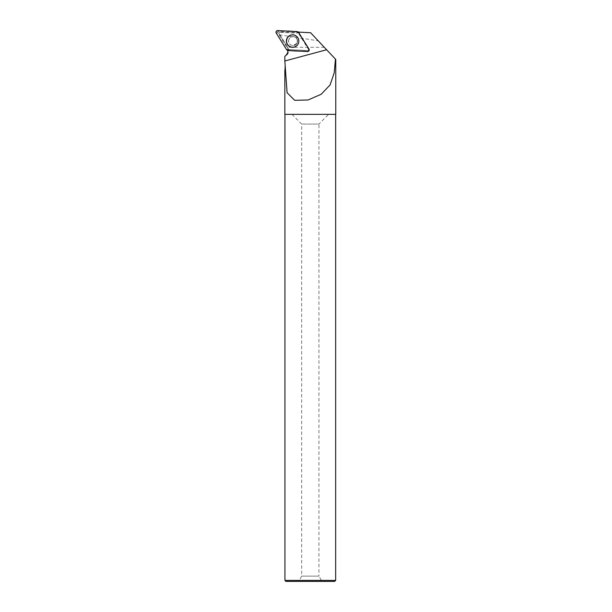 <?xml version="1.0" encoding="UTF-8"?>
<svg xmlns="http://www.w3.org/2000/svg" width="612" height="612" viewBox="0 0 612 612"><rect width="100%" height="100%" fill="white"/><g stroke="black" fill="none" stroke-linecap="round" stroke-linejoin="round"><path stroke-width="0.46" stroke-dasharray="3.06 2.29" d="M289.247 38.824A4.468 4.46 -87 0 0 292.85 45.556A4.468 4.46 -87 0 0 297.539 41.325A4.468 4.46 -87 0 0 289.247 38.824M308.983 49.067L308.624 49.618L298.22 32.933L308.624 49.618A0.62 0.62 93 0 1 308.065 50.566L288.451 49.541A0.62 0.62 93 0 1 287.954 49.251L277.55 32.566A0.62 0.62 93 0 1 278.108 31.61L297.723 32.643A0.62 0.62 93 0 1 298.22 32.933A0.62 0.62 -87 0 0 298.105 32.796A6.495 6.487 -87 0 1 295.634 33.155L279.401 32.298L278.774 33.362L279.401 32.298M280.044 34.915L287.716 47.292L324.314 47.292L318.225 40.82L280.044 34.915L278.934 33.369M279.661 32.314L295.634 33.155M318.225 40.82L310.628 32.742L300.806 32.222L296.912 33.216M288.627 41.088A4.468 4.46 93 0 1 293.316 36.628A4.468 4.46 93 0 1 297.539 41.325A4.468 4.46 93 0 1 292.85 45.556A4.468 4.46 93 0 1 288.627 41.088M278.774 33.362L287.388 47.17A6.495 6.487 -87 0 1 288.275 49.511A0.62 0.62 -87 0 0 288.451 49.541L308.065 50.566L307.53 51.53M308.945 49.128L308.624 49.618A0.62 0.62 93 0 1 308.065 50.566L307.584 51.431A1.507 1.507 93 0 0 308.945 49.128L298.534 32.444A1.507 1.507 -87 0 0 298.518 32.413A6.495 6.487 -87 0 0 298.572 32.382L298.534 32.444M335.766 114.36L284.84 114.36M284.84 69.921L284.84 65.912M287.716 47.292C289.132 50.918 288.757 53.558 286.584 55.21L284.84 56.396M326.632 49.756L324.314 47.292M287.946 50.505A6.495 6.487 -87 0 0 287.938 50.398A1.507 1.507 -87 0 0 287.977 50.406L307.584 51.431M335.667 114.36L284.94 114.36L335.667 114.36M284.94 580.383L335.667 580.383M321.981 581.4L298.625 581.4L321.981 581.4L318.936 576.122L301.67 576.122L318.936 576.122L318.936 124.068L301.67 124.068L318.936 124.068L328.644 114.36L291.962 114.36L328.644 114.36M285.957 581.4L334.649 581.4M288.275 49.511L287.938 50.398M298.518 32.413L298.105 32.796M300.806 32.222L299.008 32.13M278.108 31.61L277.68 30.6M297.294 31.625L297.723 32.643M287.954 49.251L286.638 49.748M276.234 33.063L277.55 32.566M297.968 44.171A6.105 6.089 93 0 1 287.418 44.079A6.105 6.089 93 0 1 292.773 34.968A6.105 6.089 93 0 1 297.968 44.171M297.891 44.11A5.99 5.982 -87 0 0 292.788 35.083A5.99 5.982 -87 0 0 287.533 44.026A5.99 5.982 -87 0 0 297.891 44.11M296.858 43.353A4.468 4.46 93 0 1 292.788 45.548A4.468 4.46 93 0 1 289.178 38.824A4.468 4.46 93 0 1 293.255 36.628A4.468 4.46 93 0 1 296.858 43.353M288.573 41.088A4.468 4.46 93 0 1 293.263 36.628A4.468 4.46 93 0 1 297.486 41.325A4.468 4.46 93 0 1 292.796 45.548A4.468 4.46 93 0 1 288.573 41.088M286.776 41.073A5.982 5.967 93 0 1 295.734 35.894A5.982 5.967 93 0 1 295.734 46.252A5.982 5.967 93 0 1 286.776 41.073M286.645 41.073A6.089 6.082 93 0 1 292.727 34.983A6.089 6.082 93 0 1 298.809 41.073A6.089 6.082 93 0 1 292.727 47.162A6.089 6.082 93 0 1 286.645 41.073M286.584 55.21L286.041 55.187M296.843 43.36L292.788 45.548C298.48 46.328 298.901 36.406 293.263 36.628C297.103 36.445 298.388 42.343 296.843 43.36M291.962 114.36L301.67 124.068L301.67 576.122L298.625 581.4"/><path stroke-width="0.92" d="M308.983 49.067L298.572 32.382A1.614 1.607 -87 0 0 297.294 31.625L277.68 30.6A1.614 1.607 -87 0 0 276.234 33.063L286.638 49.748A1.614 1.607 -87 0 0 287.915 50.505L307.53 51.53A1.614 1.607 -87 0 0 308.983 49.067M287.242 37.898A6.235 6.227 -87 0 0 289.445 46.443A6.235 6.227 -87 0 0 297.968 44.232A6.235 6.227 -87 0 0 295.764 35.695A6.235 6.227 -87 0 0 287.242 37.898M284.84 69.921L284.84 114.36L335.766 114.36L335.766 59.471L310.628 32.742L299.008 32.13A6.495 6.487 -87 0 1 298.572 32.382M284.84 60.978L287.089 92.71L294.67 100.314L308.065 99.978L321.239 94.233L330.098 84.907L334.206 72.897L335.445 59.127L326.632 49.756L284.84 60.978L284.84 56.396L286.041 55.187A6.495 6.487 -87 0 0 287.946 50.505M335.667 114.36L335.667 580.383L284.94 580.383L284.94 114.36M335.667 580.383L334.649 581.4L285.957 581.4L284.94 580.383M298.824 41.065A6.174 6.166 -87 0 0 289.575 35.718A6.174 6.166 -87 0 0 289.575 46.42A6.174 6.166 -87 0 0 298.824 41.065M286.638 49.748C293.094 51.676 300.645 50.727 307.53 51.53C308.999 51.293 309.481 50.467 308.976 49.067L298.579 32.39C292.115 30.455 284.565 31.403 277.68 30.6C276.219 30.845 275.729 31.663 276.234 33.063L286.638 49.748"/></g></svg>
